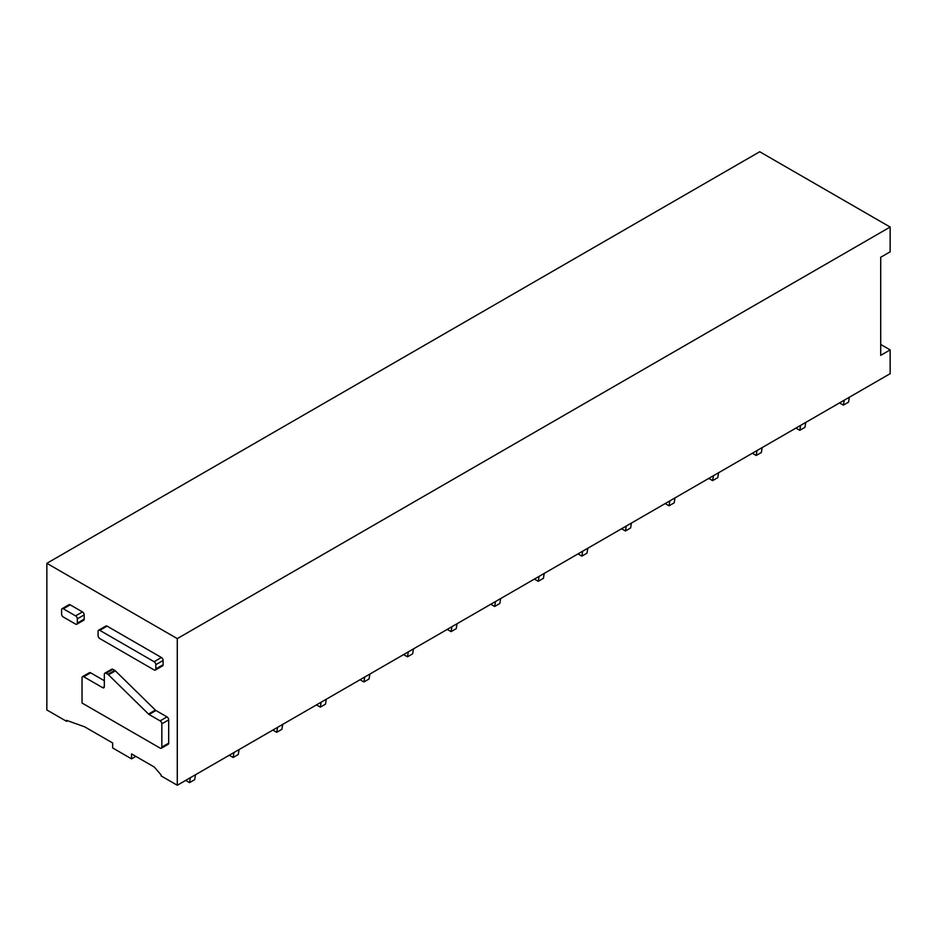 <?xml version="1.0" encoding="UTF-8"?>
<svg xmlns="http://www.w3.org/2000/svg" width="937" height="937" viewBox="0 0 937 937"><rect width="100%" height="100%" fill="white"/><g stroke="black" fill="none" stroke-linecap="round" stroke-linejoin="round"><path stroke-width="1.41" d="M160.11 748.101L82.034 703.019L82.034 677.756A2.424 1.405 60 0 1 82.538 676.643A2.424 1.405 60 0 1 83.744 676.76L102.625 687.664A2.424 1.405 60 0 0 103.831 687.781A2.424 1.405 60 0 0 104.335 686.669L104.335 674.289A2.424 1.405 60 0 1 104.839 673.176A2.424 1.405 60 0 1 106.057 673.293L107.907 674.371A2.436 1.405 60 0 1 108.481 674.804L148.514 714.041A2.436 1.405 60 0 0 149.077 714.486L160.11 720.858A2.424 1.405 60 0 1 161.832 723.832L161.832 747.105A2.424 1.405 60 0 1 161.328 748.218A2.424 1.405 60 0 1 160.11 748.101M149.077 714.486L155.94 710.515L166.973 716.887A2.424 1.405 60 0 1 168.695 719.862L168.695 743.146A2.424 1.405 60 0 1 168.191 744.259L161.328 748.218M82.538 676.643L89.402 672.684A2.424 1.405 60 0 1 90.608 672.801L104.335 680.731M104.839 673.176L111.702 669.217A2.424 1.405 60 0 1 112.92 669.334L114.771 670.4A2.436 1.405 60 0 1 115.345 670.845L155.378 710.082L148.514 714.041M75.592 624.101L63.329 617.014A2.424 1.405 60 0 1 61.608 614.051L61.608 609.788A2.424 1.405 60 0 1 62.111 608.675A2.424 1.405 60 0 1 63.329 608.792L75.592 615.878A2.424 1.405 60 0 1 77.314 618.853L77.314 623.117A2.424 1.405 60 0 1 76.811 624.218A2.424 1.405 60 0 1 75.592 624.101M62.111 608.675L68.975 604.716A2.424 1.405 60 0 1 70.193 604.833L82.456 611.92A2.424 1.405 60 0 1 84.178 614.895L84.178 619.146A2.424 1.405 60 0 1 83.674 620.259L76.811 624.218M177.28 638.612L46.85 563.313L46.85 709.953L66.586 721.349L66.586 720.366L84.599 726.796L112.663 742.994L112.663 747.949L131.543 758.853L131.543 753.898L154.277 767.028L161.141 774.958L161.141 775.941L177.28 785.253L177.28 638.612L890.15 227.047L759.72 151.747L46.85 563.313M98.584 630.226L105.869 626.01A2.424 1.405 60 0 1 107.087 626.139L161.398 657.493A2.424 1.405 60 0 1 163.12 660.468L163.12 664.72A2.424 1.405 60 0 1 162.616 665.832L155.319 670.049A2.424 1.405 60 0 1 154.113 669.932L99.79 638.566A2.424 1.405 60 0 1 98.08 635.591L98.08 631.339A2.424 1.405 60 0 1 98.584 630.226A2.424 1.405 60 0 1 99.79 630.343L154.113 661.709A2.424 1.405 60 0 1 155.823 664.673L155.823 668.936A2.424 1.405 60 0 1 155.319 670.049M880.71 344.453L890.15 349.899L890.15 373.687L177.28 785.253M135.83 756.37L131.543 758.853M67.64 720.74L66.586 721.349M890.15 349.899L880.71 355.357L880.71 257.265L890.15 251.819L890.15 227.047M849.367 397.229L848.535 402.172L843.382 405.135L844.214 400.204M839.529 402.91L843.382 405.135M805.773 422.4L804.942 427.331L799.8 430.306L800.62 425.375M795.935 428.08L799.8 430.306M762.179 447.558L761.359 452.501L756.206 455.476L757.037 450.533M752.341 453.239L756.206 455.476M718.597 472.728L717.765 477.671L712.624 480.634L713.444 475.703M708.759 478.409L712.624 480.634M675.003 497.898L674.183 502.829L669.03 505.804L669.861 500.873M665.165 503.579L669.03 505.804M631.421 523.057L630.589 528L625.436 530.974L626.267 526.032M621.582 528.737L625.436 530.974M587.827 548.227L586.995 553.17L581.854 556.133L582.673 551.202M577.988 553.908L581.854 556.133M544.233 573.397L543.413 578.328L538.26 581.303L539.091 576.36M534.395 579.078L538.26 581.303M500.651 598.556L499.819 603.498L494.677 606.473L495.497 601.531M490.812 604.236L494.677 606.473M457.057 623.726L456.225 628.668L451.084 631.632L451.915 626.701M447.218 629.406L451.084 631.632M413.463 648.896L412.643 653.827L407.49 656.802L408.321 651.859M403.636 654.576L407.49 656.802M369.881 674.054L369.049 678.997L363.907 681.972L364.727 677.029M360.042 679.735L363.907 681.972M326.287 699.225L325.467 704.167L320.313 707.13L321.145 702.2M316.448 704.905L320.313 707.13M282.705 724.395L281.873 729.326L276.72 732.301L277.551 727.358M272.866 730.075L276.72 732.301M239.111 749.553L238.279 754.496L233.137 757.471L233.957 752.528M229.272 755.234L233.137 757.471M195.517 774.723L194.697 779.666L189.543 782.629L190.375 777.698M185.678 780.404L189.543 782.629M161.832 747.105L168.695 743.146M168.695 719.862L161.832 723.832M83.744 676.76L90.608 672.801M104.335 686.669L102.625 687.664M106.057 673.293L112.92 669.334M114.771 670.4L107.907 674.371M108.481 674.804L115.345 670.845M166.973 716.887L160.11 720.858M77.314 623.117L84.178 619.146M84.178 614.895L77.314 618.853M63.329 608.792L70.193 604.833M82.456 611.92L75.592 615.878M155.823 664.673L163.12 660.468M154.113 661.709L161.398 657.493M107.087 626.139L99.79 630.343M163.12 664.72L155.823 668.936"/></g></svg>
